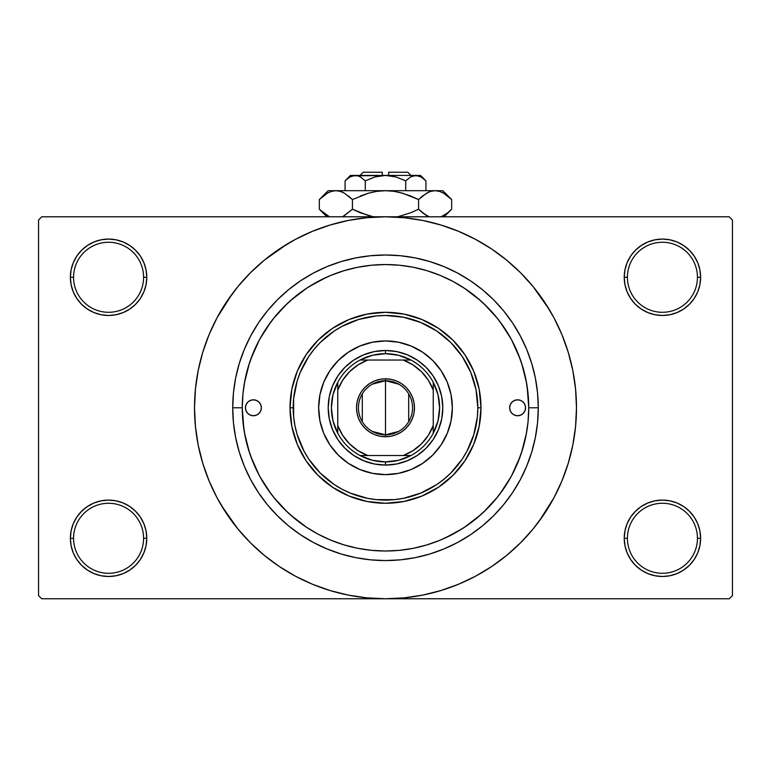 <?xml version="1.0" encoding="UTF-8"?>
<svg xmlns="http://www.w3.org/2000/svg" width="771" height="771" viewBox="0 0 771 771"><rect width="100%" height="100%" fill="white"/><g stroke="black" fill="none" stroke-linecap="round" stroke-linejoin="round"><path stroke-width="1.16" d="M697.437 538.283A35.013 35.013 0 0 0 662.424 503.27A35.013 35.013 0 0 0 627.411 538.283L624.231 538.283A38.193 38.193 0 0 1 662.424 500.09A38.193 38.193 0 0 1 700.617 538.283L697.437 538.283A35.013 35.013 0 0 1 662.424 573.296A35.013 35.013 0 0 1 627.411 538.283A35.013 35.013 0 0 1 662.424 503.27A35.013 35.013 0 0 1 697.437 538.283L700.617 538.283L699.885 530.833L697.716 523.673L694.179 517.062L689.428 511.279L683.646 506.528L677.044 503L669.874 500.822L662.424 500.09L654.974 500.822L647.804 503L641.202 506.528L635.41 511.279L630.668 517.062L627.131 523.673L624.963 530.833L624.231 538.283L624.963 545.733L627.131 552.903L630.668 559.505L635.41 565.297L641.202 570.048L647.804 573.576L654.974 575.744L662.424 576.486L669.874 575.744L677.044 573.576L683.646 570.048L689.428 565.297L694.179 559.505L697.716 552.903L699.885 545.733L700.617 538.283A38.193 38.193 0 0 1 662.424 576.486A38.193 38.193 0 0 1 624.231 538.283L627.411 538.283A35.013 35.013 0 0 0 662.424 573.296A35.013 35.013 0 0 0 697.437 538.283M143.589 538.283A35.013 35.013 0 0 0 108.576 503.27A35.013 35.013 0 0 0 73.563 538.283L70.383 538.283A38.193 38.193 0 0 1 108.576 500.09A38.193 38.193 0 0 1 146.769 538.283L143.589 538.283A35.013 35.013 0 0 1 108.576 573.296A35.013 35.013 0 0 1 73.563 538.283A35.013 35.013 0 0 1 108.576 503.27A35.013 35.013 0 0 1 143.589 538.283L146.769 538.283L146.037 530.833L143.869 523.673L140.332 517.062L135.59 511.279L129.798 506.528L123.196 503L116.026 500.822L108.576 500.09L101.126 500.822L93.956 503L87.354 506.528L81.572 511.279L76.821 517.062L73.284 523.673L71.115 530.833L70.383 538.283L71.115 545.733L73.284 552.903L76.821 559.505L81.572 565.297L87.354 570.048L93.956 573.576L101.126 575.744L108.576 576.486L116.026 575.744L123.196 573.576L129.798 570.048L135.59 565.297L140.332 559.505L143.869 552.903L146.037 545.733L146.769 538.283A38.193 38.193 0 0 1 108.576 576.486A38.193 38.193 0 0 1 70.383 538.283L73.563 538.283A35.013 35.013 0 0 0 108.576 573.296A35.013 35.013 0 0 0 143.589 538.283M143.589 277.281A35.013 35.013 0 0 0 108.576 242.267A35.013 35.013 0 0 0 73.563 277.281L70.383 277.281A38.193 38.193 0 0 1 108.576 239.077A38.193 38.193 0 0 1 146.769 277.281L143.589 277.281A35.013 35.013 0 0 1 108.576 312.294A35.013 35.013 0 0 1 73.563 277.281A35.013 35.013 0 0 1 108.576 242.267A35.013 35.013 0 0 1 143.589 277.281L146.769 277.281L146.037 269.821L143.869 262.66L140.332 256.059L135.59 250.267L129.798 245.515L123.196 241.988L116.026 239.81L108.576 239.077L101.126 239.81L93.956 241.988L87.354 245.515L81.572 250.267L76.821 256.059L73.284 262.66L71.115 269.821L70.383 277.281L71.115 284.73L73.284 291.891L76.821 298.502L81.572 304.285L87.354 309.036L93.956 312.563L101.126 314.741L108.576 315.474L116.026 314.741L123.196 312.563L129.798 309.036L135.59 304.285L140.332 298.502L143.869 291.891L146.037 284.73L146.769 277.281A38.193 38.193 0 0 1 108.576 315.474A38.193 38.193 0 0 1 70.383 277.281L73.563 277.281A35.013 35.013 0 0 0 108.576 312.294A35.013 35.013 0 0 0 143.589 277.281M697.437 277.281A35.013 35.013 0 0 0 662.424 242.267A35.013 35.013 0 0 0 627.411 277.281L624.231 277.281A38.193 38.193 0 0 1 662.424 239.077A38.193 38.193 0 0 1 700.617 277.281L697.437 277.281A35.013 35.013 0 0 1 662.424 312.294A35.013 35.013 0 0 1 627.411 277.281A35.013 35.013 0 0 1 662.424 242.267A35.013 35.013 0 0 1 697.437 277.281L700.617 277.281L699.885 269.821L697.716 262.66L694.179 256.059L689.428 250.267L683.646 245.515L677.044 241.988L669.874 239.81L662.424 239.077L654.974 239.81L647.804 241.988L641.202 245.515L635.41 250.267L630.668 256.059L627.131 262.66L624.963 269.821L624.231 277.281L624.963 284.73L627.131 291.891L630.668 298.502L635.41 304.285L641.202 309.036L647.804 312.563L654.974 314.741L662.424 315.474L669.874 314.741L677.044 312.563L683.646 309.036L689.428 304.285L694.179 298.502L697.716 291.891L699.885 284.73L700.617 277.281A38.193 38.193 0 0 1 662.424 315.474A38.193 38.193 0 0 1 624.231 277.281L627.411 277.281A35.013 35.013 0 0 0 662.424 312.294A35.013 35.013 0 0 0 697.437 277.281M538.283 407.782L528.733 407.782L538.283 407.782L537.551 422.759L535.353 437.591L531.711 452.134L526.651 466.253L520.242 479.803L512.532 492.659L503.608 504.706L493.536 515.818L482.424 525.889L470.387 534.814L457.521 542.524L443.971 548.933L429.852 553.992L415.309 557.635L400.477 559.833L385.5 560.565L370.523 559.833L355.691 557.635L341.148 553.992L327.029 548.933L313.479 542.524L300.613 534.814L288.576 525.889L277.464 515.818L267.392 504.706L258.468 492.659L250.758 479.803L244.349 466.253L239.289 452.134L235.647 437.591L233.449 422.759L232.717 407.782A152.783 152.783 0 0 1 385.5 254.999A152.783 152.783 0 0 1 538.283 407.782A152.783 152.783 0 0 1 385.5 560.565A152.783 152.783 0 0 1 232.717 407.782L233.449 392.805L235.647 377.973L239.289 363.43L244.349 349.311L250.758 335.761L258.468 322.895L267.392 310.858L277.464 299.746L288.576 289.674L300.613 280.74L313.479 273.04L327.029 266.621L341.148 261.571L355.691 257.928L370.523 255.731L385.5 254.999L400.477 255.731L415.309 257.928L429.852 261.571L443.971 266.621L457.521 273.04L470.387 280.74L482.424 289.674L493.536 299.746L503.608 310.858L512.532 322.895L520.242 335.761L526.651 349.311L531.711 363.43L535.353 377.973L537.551 392.805L538.283 407.782M242.267 407.782L232.717 407.782L242.267 407.782A143.233 143.233 0 0 1 385.5 264.549A143.233 143.233 0 0 1 528.733 407.782A143.233 143.233 0 0 1 385.5 551.014A143.233 143.233 0 0 1 242.267 407.782L242.952 421.824L245.014 435.721L248.435 449.358L253.167 462.6L259.181 475.302L266.4 487.359L274.775 498.654L284.22 509.062L294.628 518.507L305.923 526.882L317.98 534.101L330.682 540.114L343.924 544.846L357.551 548.268L371.458 550.33L385.5 551.014L399.542 550.33L413.449 548.268L427.076 544.846L440.318 540.114L453.02 534.101L465.077 526.882L476.372 518.507L486.78 509.062L496.225 498.654L504.6 487.359L511.819 475.302L517.833 462.6L522.565 449.358L525.986 435.721L528.048 421.824L528.733 407.782L528.048 393.74L525.986 379.833L522.565 366.206L517.833 352.964L511.819 340.262L504.6 328.205L496.225 316.91L486.78 306.501L476.372 297.057L465.077 288.682L453.02 281.454L440.318 275.449L427.076 270.717L413.449 267.296L399.542 265.234L385.5 264.549L371.458 265.234L357.551 267.296L343.924 270.717L330.682 275.449L317.98 281.454L305.923 288.682L294.628 297.057L284.22 306.501L274.775 316.91L266.4 328.205L259.181 340.262L253.167 352.964L248.435 366.206L245.014 379.833L242.952 393.74L242.267 407.782M372.104 265.176L370.687 265.311M400.371 265.32L398.877 265.176M538.9 521.553L553.935 497.806L561.943 480.863L568.256 463.217L572.814 445.04L575.561 426.498L576.486 407.782A190.986 190.986 0 0 1 385.5 598.759A190.986 190.986 0 0 1 194.514 407.782A190.986 190.986 0 0 1 385.5 216.796A190.986 190.986 0 0 1 576.486 407.782L575.561 389.066L572.814 370.523L568.256 352.337L561.943 334.691L553.935 317.748L544.297 301.673L533.127 286.619L520.541 272.741L506.653 260.155L491.599 248.985L480.988 242.383M444.78 538.177L462.417 528.617M464.209 527.451L480.776 514.739M483.803 511.954L497.719 496.803M499.839 494.057L510.98 476.844M511.578 475.755L520.194 456.499M521.504 452.731L526.526 432.83M528.733 407.589L527.142 386.464M526.526 382.734L521.504 362.833M520.194 359.064L511.578 339.809M510.98 338.72L499.839 321.507M497.719 318.76L483.803 303.61M480.776 300.825L464.209 288.113M221.691 505.969L237.873 528.935L250.459 542.823L264.347 555.409L279.401 566.579L295.476 576.216L312.419 584.225L330.065 590.538L348.241 595.096L366.784 597.843L385.5 598.759L729.27 598.759L732.45 595.578L732.45 219.986L732.45 595.578L729.27 598.759L41.73 598.759L38.55 595.578L38.55 219.986L41.73 216.796L385.5 216.796L41.73 216.796L38.55 219.986L38.55 595.578L41.73 598.759L385.5 598.759L404.216 597.843L422.759 595.096L440.935 590.538L458.581 584.225L475.524 576.216L491.599 566.579L506.653 555.409L520.541 542.823L533.127 528.935L544.297 513.881L550.899 503.27M729.27 216.796L385.5 216.796L729.27 216.796L732.45 219.986L729.27 216.796M483.687 571.59L491.599 566.579M549.309 309.595L533.127 286.619M287.313 243.973L264.347 260.155L250.459 272.741L237.873 286.619L226.703 301.673L220.101 312.294M232.1 294.011L217.065 317.748L209.057 334.691L202.744 352.337L198.186 370.523L195.439 389.066L194.514 407.782L195.439 426.498L198.186 445.04L202.744 463.217L209.057 480.863L217.065 497.806L226.703 513.881L237.873 528.935M279.401 566.579L290.012 573.171M635.41 250.267L630.668 256.059M627.131 291.891L628.143 294.117M143.869 262.66L140.332 256.059M116.026 239.81L108.576 239.077M123.196 312.563L125.018 311.754M135.59 304.285L140.332 298.502M143.869 523.673L142.857 521.447M135.59 565.297L140.332 559.505M647.804 503L645.982 503.81M635.41 511.279L630.668 517.062M627.131 552.903L630.668 559.505M654.974 575.744L662.424 576.486M491.599 248.985L475.524 239.347L458.581 231.339L440.935 225.026L422.759 220.467L404.216 217.721L385.5 216.796L366.784 217.721L348.241 220.467L330.065 225.026L312.419 231.339L295.476 239.347L279.401 248.985M398.896 550.388L400.313 550.253M370.629 550.243L372.123 550.388M326.22 277.387L308.583 286.947M306.791 288.113L290.224 300.825M287.197 303.61L273.281 318.76M271.161 321.507L260.02 338.72M259.422 339.809L250.806 359.064M249.496 362.833L244.474 382.734M242.267 407.975L243.858 429.1M244.474 432.83L249.496 452.731M250.806 456.499L259.422 475.755M260.02 476.844L271.161 494.057M273.281 496.803L287.197 511.954M290.224 514.739L306.791 527.451M261.359 407.782A7.961 7.961 0 0 1 253.408 415.742A7.961 7.961 0 0 1 245.448 407.782L246.055 404.736L247.78 402.154L250.363 400.428L253.408 399.821L256.454 400.428L259.027 402.154L260.752 404.736L261.359 407.782L260.752 410.827L259.027 413.41L256.454 415.135L253.408 415.742L250.363 415.135L247.78 413.41L246.055 410.827L245.448 407.782A7.961 7.961 0 0 1 253.408 399.821A7.961 7.961 0 0 1 261.359 407.782M525.552 407.782A7.961 7.961 0 0 1 517.592 415.742A7.961 7.961 0 0 1 509.641 407.782L510.248 404.736L511.973 402.154L514.546 400.428L517.592 399.821L520.637 400.428L523.22 402.154L524.945 404.736L525.552 407.782L524.945 410.827L523.22 413.41L520.637 415.135L517.592 415.742L514.546 415.135L511.973 413.41L510.248 410.827L509.641 407.782A7.961 7.961 0 0 1 517.592 399.821A7.961 7.961 0 0 1 525.552 407.782M318.654 407.782A66.846 66.846 0 0 0 323.733 433.341L319.936 420.821L318.654 407.782L319.936 394.742L323.743 382.204L329.921 370.649L338.238 360.52L348.367 352.202L359.922 346.025L372.46 342.218L385.5 340.936L398.54 342.218L411.078 346.025L422.633 352.202L432.762 360.52L441.079 370.649L447.257 382.204L451.064 394.742L452.346 407.782A66.846 66.846 0 0 1 385.5 474.628A66.846 66.846 0 0 1 318.654 407.782A66.846 66.846 0 0 1 385.5 340.936A66.846 66.846 0 0 1 452.346 407.782L451.064 420.821L447.257 433.36L441.079 444.915L432.762 455.044L422.633 463.361L411.078 469.539A66.846 66.846 0 0 0 447.247 433.379M323.753 433.379A66.846 66.846 0 0 0 359.903 469.529L348.367 463.361L338.238 455.044L329.921 444.915L323.743 433.36M359.941 469.549A66.846 66.846 0 0 0 411.059 469.549M290.012 407.782L293.192 407.782A92.308 92.308 0 0 1 385.5 315.474A92.308 92.308 0 0 1 477.808 407.782L480.988 407.782A95.488 95.488 0 0 0 385.5 312.294A95.488 95.488 0 0 0 290.012 407.782A95.488 95.488 0 0 1 385.5 312.294A95.488 95.488 0 0 1 480.988 407.782L479.157 426.411L473.722 444.327L464.894 460.836L453.02 475.302L438.554 487.176L422.045 496.004L404.129 501.439L385.5 503.27L366.871 501.439L348.955 496.004L332.446 487.176L317.98 475.302L306.106 460.836L297.278 444.327L291.843 426.411L290.012 407.782L291.843 389.153L297.278 371.236L306.106 354.727L317.98 340.262L332.446 328.388L348.955 319.56L366.871 314.125L385.5 312.294L404.129 314.125L422.045 319.56L438.554 328.388L453.02 340.262L464.894 354.727L473.722 371.236L479.157 389.153L480.988 407.782A95.488 95.488 0 0 1 385.5 503.27A95.488 95.488 0 0 1 290.012 407.782A95.488 95.488 0 0 0 385.5 503.27A95.488 95.488 0 0 0 480.988 407.782L477.808 407.782L476.035 389.769L470.782 372.46L462.253 356.501L450.775 342.507L436.781 331.029L420.821 322.5L403.512 317.247L385.5 315.474L376.45 315.917L358.708 319.445L341.987 326.374L334.219 331.029L320.225 342.507L314.144 349.224L308.747 356.501L300.218 372.46L297.163 380.99L293.635 398.732L293.635 416.832L294.965 425.785L297.163 434.574L304.092 451.295L308.747 459.063L320.225 473.057L334.219 484.535L341.987 489.19L350.179 493.064L367.488 498.317L376.45 499.647L394.55 499.647L403.512 498.317L420.821 493.064L436.781 484.535L444.057 479.138L450.775 473.057L462.253 459.063L466.908 451.295L473.837 434.574L477.365 416.832L477.808 407.782A92.308 92.308 0 0 1 385.5 500.09A92.308 92.308 0 0 1 293.192 407.782L290.012 407.782M522.565 366.206L517.833 352.964M343.924 270.717L343.056 270.978M342.632 271.113L341.842 271.363M341.09 271.604L340.493 271.797M333.323 274.389L330.682 275.449M248.435 449.358L253.167 462.6M427.076 544.846L427.944 544.586M428.368 544.451L429.158 544.201M429.91 543.96L430.507 543.757M437.677 541.175L440.318 540.114M329.304 396.602L332.571 385.857L337.862 375.949L344.984 367.266L353.667 360.144L363.575 354.853L374.32 351.586L385.5 350.487L396.68 351.586L407.425 354.853L417.333 360.144L426.016 367.266L433.138 375.949L438.429 385.857L441.696 396.602L442.795 407.782L441.696 418.961L438.429 429.707L433.138 439.615L426.016 448.298L417.333 455.42L407.425 460.711L396.68 463.978L385.5 465.077L374.32 463.978L363.575 460.711L353.667 455.42L344.984 448.298L337.862 439.615L332.571 429.707L329.304 418.961L328.205 407.782L329.304 396.602L332.571 385.857M411.078 469.539L398.54 473.336L385.5 474.628L372.46 473.336L359.922 469.539M441.696 418.961L438.429 429.707M407.425 460.711L396.68 463.978M374.32 463.978L363.575 460.711M332.571 429.707L329.304 418.961M344.984 367.266L353.667 360.144M363.575 354.853L374.32 351.586M396.68 351.586L407.425 354.853M417.333 360.144L426.016 367.266L433.138 375.949M438.429 385.857L441.696 396.602M452.346 407.782A66.846 66.846 0 0 0 447.267 382.223M447.247 382.185A66.846 66.846 0 0 0 411.097 346.034M411.059 346.015A66.846 66.846 0 0 0 359.941 346.015M359.903 346.034A66.846 66.846 0 0 0 323.753 382.185M522.015 414.393L523.22 413.41M524.945 404.736L524.213 403.358M246.055 410.827L246.787 412.206M248.985 401.161L247.78 402.154M398.703 431.403L385.5 434.834A27.052 27.052 0 0 0 412.552 407.782A27.052 27.052 0 0 0 385.5 380.729L385.5 378.812A28.97 28.97 0 0 1 414.47 407.782A28.97 28.97 0 0 1 385.5 436.743L385.5 380.729A27.052 27.052 0 0 1 412.552 407.782A27.052 27.052 0 0 1 385.5 434.834L372.297 431.403M372.297 384.16L385.5 380.729L398.703 384.16M408.697 393.846L408.697 421.708M337.756 433.244A54.115 54.115 0 0 1 337.756 382.32L333.005 394.656L331.385 407.782L333.005 420.908L337.756 433.244A54.115 54.115 0 0 0 360.038 455.526L372.374 460.277L385.5 461.896A54.115 54.115 0 0 1 360.038 455.526L410.962 455.526A54.115 54.115 0 0 1 385.5 461.896L398.626 460.277L410.962 455.526A54.115 54.115 0 0 0 433.244 433.244L437.995 420.908L439.615 407.782L437.995 394.656L433.244 382.32A54.115 54.115 0 0 1 433.244 433.244L433.244 382.32A54.115 54.115 0 0 0 410.962 360.038L398.626 355.286L385.5 353.667L385.5 350.487A57.295 57.295 0 0 0 328.205 407.782A57.295 57.295 0 0 0 385.5 465.077L385.5 461.896L385.5 465.077A57.295 57.295 0 0 1 328.205 407.782A57.295 57.295 0 0 1 385.5 350.487A57.295 57.295 0 0 1 442.795 407.782A57.295 57.295 0 0 1 385.5 465.077A57.295 57.295 0 0 0 442.795 407.782A57.295 57.295 0 0 0 385.5 350.487L385.5 353.667L372.374 355.286L360.038 360.038A54.115 54.115 0 0 1 410.962 360.038L360.038 360.038A54.115 54.115 0 0 0 337.756 382.32L337.756 433.244A54.115 54.115 0 0 0 360.038 455.526L403.223 455.526L412.996 450.65L421.515 443.797L428.368 435.278L433.244 425.505L433.244 390.059L428.368 380.276L421.515 371.767L412.996 364.914L403.223 360.038L367.777 360.038L358.004 364.914L349.485 371.767L342.632 380.276L337.756 390.059L337.756 425.505L342.632 435.278L349.485 443.797L358.004 450.65L367.777 455.526A50.925 50.925 0 0 1 337.756 425.505L337.756 433.244M385.5 378.812L391.148 379.371L396.583 381.019L401.595 383.698L405.98 387.302L409.584 391.687L412.263 396.699L413.911 402.134L414.47 407.782L413.911 413.429L412.263 418.865L409.584 423.877L405.98 428.262L401.595 431.866L396.583 434.545L391.148 436.193L385.5 436.743L379.852 436.193L374.417 434.545L369.405 431.866L365.02 428.262L361.416 423.877L358.737 418.865L357.089 413.429L356.53 407.782L357.089 402.134L358.737 396.699L361.416 391.687L365.02 387.302L369.405 383.698L374.417 381.019L379.852 379.371L385.5 378.812L385.5 434.834A27.052 27.052 0 0 1 358.448 407.782A27.052 27.052 0 0 1 385.5 380.729A27.052 27.052 0 0 0 358.448 407.782A27.052 27.052 0 0 0 385.5 434.834L385.5 436.743A28.97 28.97 0 0 1 356.53 407.782A28.97 28.97 0 0 1 385.5 378.812M410.962 360.038A54.115 54.115 0 0 1 433.244 382.32L433.244 390.059A50.925 50.925 0 0 0 403.223 360.038L410.962 360.038M433.244 433.244A54.115 54.115 0 0 1 410.962 455.526L403.223 455.526A50.925 50.925 0 0 0 433.244 425.505L433.244 433.244M337.756 382.32A54.115 54.115 0 0 1 360.038 360.038L367.777 360.038A50.925 50.925 0 0 0 337.756 390.059L337.756 382.32M362.303 421.708L362.303 393.846M363.218 172.241L382.32 172.241L363.218 172.241L360.038 175.422M382.32 175.422L382.32 172.241L382.32 175.422M346.121 179.826L345.071 180.838L345.071 190.697L345.071 180.838L349.957 176.945L352.52 175.817L357.792 175.807L360.365 176.925L365.281 180.838L375.101 176.935L365.281 180.838L375.101 176.935L380.219 175.817L375.091 176.935L385.5 175.422L390.781 175.817L395.909 176.935L405.719 180.838L405.719 190.697L405.719 180.838L410.596 176.945L415.82 175.422L421.014 176.925L425.929 180.838L425.929 190.697L425.929 180.838L421.043 176.945L425.929 180.838L421.014 176.925L418.422 175.807M411.165 176.636L415.82 175.422L420.513 175.422L413.189 175.817M390.772 175.817L388.68 175.566M350.121 176.848L355.18 175.422L357.792 175.807L360.365 176.925L365.281 180.838L360.375 176.935L365.281 180.838L365.281 190.697L365.281 180.838L360.404 176.945M357.831 175.817L359.238 176.347M320.138 198.773L319.339 199.564L319.339 209.211L319.339 199.564L327.338 193.193L331.54 191.353L335.886 190.697L328.205 190.697L442.795 190.697L435.114 190.697L439.403 191.333L443.614 193.164L451.661 199.564L451.661 209.211L447.72 212.777L441.195 216.796L447.71 212.786L451.661 209.211L451.661 199.564L450.862 198.773M428.425 216.535L422.527 212.786L418.576 209.211L418.576 199.564L426.575 193.193L430.767 191.353L435.114 190.697L430.806 191.343M439.46 191.353L435.114 190.697L430.835 191.333L435.114 190.697L385.5 190.697L394.116 191.343L402.529 193.174L394.145 191.343L385.5 190.697L376.884 191.343L368.471 193.174L376.855 191.343L385.5 190.697L335.886 190.697L340.165 191.333L344.377 193.164L352.424 199.564L352.424 209.211L352.424 199.564L348.482 195.998L352.424 199.564L368.49 193.174L360.308 195.998L368.49 193.174L376.884 191.343L368.471 193.174L376.855 191.343L385.5 190.697L394.145 191.343L385.5 190.697L394.145 191.343L402.529 193.174L418.576 199.564L410.702 195.998L418.576 199.564L426.575 193.193L430.767 191.353L435.114 190.697L439.403 191.333L443.614 193.164L451.661 199.564L442.795 190.697M428.657 192.133L422.518 195.998L418.576 199.564L418.576 209.211L426.594 215.591L422.527 212.786L429.042 216.796M397.643 216.796L410.702 212.777L397.643 216.796L410.702 212.777L397.643 216.796L410.692 212.777L418.576 209.211L422.518 212.777L418.576 209.211L410.702 212.777L418.576 209.211L422.518 212.777L428.339 216.487M373.357 216.796L360.308 212.777L352.424 209.211L360.298 212.777L352.424 209.211L343.509 216.082M340.233 191.353L342.575 192.239M328.205 190.697L319.339 199.564L327.338 193.193L331.54 191.353L335.886 190.697L331.597 191.333L335.886 190.697L340.165 191.333L344.425 193.193L342.661 192.278M329.034 216.458L320.196 210.049M352.424 199.564L368.471 193.174L352.424 199.564L344.425 193.193L352.424 199.564M327.386 193.164L329.034 192.316L327.386 193.164M336.117 190.697L340.194 191.343M402.529 193.174L418.576 199.564L410.702 195.998L399.619 192.413M450.486 198.426L447.845 196.104M368.471 215.601L352.424 209.211L344.425 215.581L352.424 209.211L360.298 212.777L371.381 216.362M327.212 215.504L319.339 209.211L326.933 216.796M320.495 210.329L322.644 212.256M342.661 216.487L344.377 215.61L342.661 216.487M450.862 209.991L447.71 212.786M443.614 215.61L441.966 216.458L443.614 215.61M382.32 175.566L352.511 175.827M395.774 176.896L385.5 175.422L415.82 175.422L350.487 175.422L345.071 180.838L349.957 176.945L345.765 180.154M375.101 176.935L365.281 180.838M380.219 175.817L378.522 176.106L380.219 175.817M410.635 176.925L405.719 180.838L410.596 176.945M405.739 180.809L395.909 176.935M415.82 175.422L413.208 175.807L418.441 175.807L415.82 175.422M388.68 172.241L407.782 172.241L388.68 172.241L388.68 175.422L388.68 172.241M411.839 176.318L413.169 175.817M428.599 192.162L430.767 191.353M335.877 190.697L331.597 191.333M441.966 192.316L443.749 193.242M385.5 190.697L385.982 190.697M355.18 175.422L357.811 175.817M359.325 176.386L360.365 176.925M420.05 176.424L421.014 176.925M390.781 175.817L392.478 176.106M444.067 216.796L451.661 209.211L444.067 216.796M420.513 175.422L425.929 180.838M407.782 172.241L410.962 175.422"/></g></svg>
